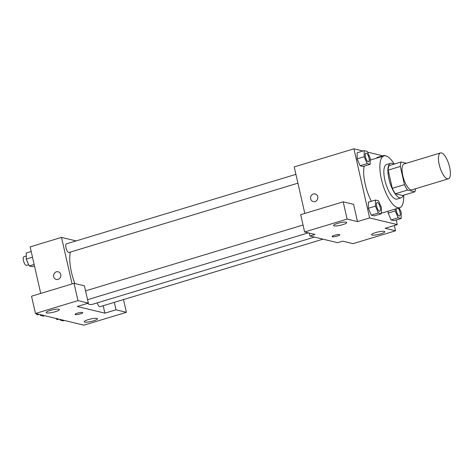 <?xml version="1.0" encoding="UTF-8"?>
<svg xmlns="http://www.w3.org/2000/svg" width="474" height="474" viewBox="0 0 474 474"><rect width="100%" height="100%" fill="white"/><g stroke="black" fill="none" stroke-linecap="round" stroke-linejoin="round"><path stroke-width="0.71" d="M449.607 167.126A13.527 4.699 -106.9 0 1 448.339 178.822A13.527 4.699 -106.9 0 1 439.925 167.239A13.527 4.699 -106.9 0 1 440.5 152.93A13.527 4.699 -106.9 0 1 449.607 167.126M448.339 178.822L411.918 189.855A13.527 4.699 -106.9 0 1 403.498 178.271A13.527 4.699 -106.9 0 1 404.073 163.963L440.5 152.93M406.402 163.257L401.164 161.989A17.461 6.061 -106.9 0 0 400.305 166.457L404.441 184.641A17.461 6.061 -106.9 0 0 407.545 190.068L414.821 191.828A17.461 6.061 -106.9 0 0 415.585 188.747M407.545 190.068L395.399 193.748L402.681 195.501L414.821 191.828M395.399 193.748A17.461 6.061 -106.9 0 1 392.294 188.32L404.441 184.641M401.164 161.989L389.024 165.669A17.461 6.061 -106.9 0 0 388.165 170.136L392.294 188.32M393.734 164.241A18.036 6.263 73.1 0 0 390.623 163.323A18.036 6.263 73.1 0 0 389.361 180.659A18.036 6.263 73.1 0 0 399.778 197.865A18.036 6.263 73.1 0 0 401.081 197.848A18.036 6.263 73.1 0 0 403.161 195.359M401.081 197.848L397.034 199.074A18.036 6.263 -106.9 0 1 395.731 199.092A18.036 6.263 -106.9 0 1 385.315 181.886A18.036 6.263 -106.9 0 1 386.577 164.549L390.623 163.323M388.165 170.136L400.305 166.457M403.706 195.193A27.054 9.397 -106.9 0 1 399.647 207.707A27.054 9.397 -106.9 0 1 382.814 184.534A27.054 9.397 -106.9 0 1 383.964 155.916A27.054 9.397 -106.9 0 1 394.279 164.075M399.647 207.707L383.46 212.607A27.054 9.397 -106.9 0 1 381.392 212.601M371.361 201.284A27.054 9.397 -106.9 0 1 364.216 166.113M362.989 151.005L353.93 148.818L369.631 217.927L397.301 224.611L396.252 219.995M381.736 156.1L381.6 155.502L367.546 152.107M395.215 209.046L395.209 210.942L388.123 213.087L388.135 211.191L388.123 213.087L391.097 219.93L394.09 220.653L401.176 218.508L401.2 212.388L399.221 207.837M375.449 200.046L368.369 202.191L368.339 208.311L371.308 215.149L374.306 215.871L381.386 213.727L381.416 207.612L378.448 200.769L375.449 200.046L375.426 206.166L378.394 213.004L381.386 213.727M364.222 150.631L357.141 152.776L357.112 158.897L360.086 165.734L363.078 166.457L370.164 164.312L370.188 158.198L367.22 151.354L364.222 150.631L364.198 156.752L367.166 163.589L370.164 164.312M376.925 157.558L376.925 158.049L376.925 157.558L384.005 155.413L384.005 155.905M315.151 193.943A3.946 3.626 -76.4 0 0 313.367 193.996A3.946 3.626 103.6 0 1 315.151 193.943A3.946 3.626 103.6 0 1 317.752 198.63A3.946 3.626 103.6 0 1 313.296 201.61A3.946 3.626 103.6 0 1 310.583 197.889A3.946 3.626 103.6 0 1 313.367 193.996A3.946 3.626 -76.4 0 0 310.583 197.889A3.946 3.626 -76.4 0 0 313.302 201.61M343.188 201.823L347.11 219.101L304.616 231.97L300.688 214.692L343.188 201.823L353.563 204.33L357.491 221.607L369.631 217.927M304.806 213.448L294.23 166.901L353.93 148.818M309.273 233.095L309.931 236.011L314.991 234.476L304.616 231.97M342.755 224.658A6.766 1.268 167.2 0 0 346.755 222.531A6.766 1.268 167.2 0 0 339.876 222.798A6.766 1.268 167.2 0 0 333.566 225.529A6.766 1.268 167.2 0 0 342.755 224.658M357.491 221.607L347.11 219.101M309.931 236.011L337.606 242.694L342.666 241.159L353.041 243.666L395.535 230.797L394.338 225.511M395.535 230.797L385.161 228.29L397.301 224.611M380.8 233.848A6.766 1.268 167.2 0 0 384.805 231.721A6.766 1.268 167.2 0 0 377.926 231.982A6.766 1.268 167.2 0 0 371.61 234.719A6.766 1.268 167.2 0 0 380.8 233.848M332.061 236.544A3.946 0.741 167.2 0 0 332.369 236.745A3.946 0.741 -12.8 0 1 332.061 236.55A3.946 0.741 -12.8 0 1 335.746 234.95A3.946 0.741 -12.8 0 1 339.757 234.802A3.946 0.741 -12.8 0 1 336.765 236.224A3.946 0.741 -12.8 0 1 332.369 236.745A3.946 0.741 167.2 0 0 336.759 236.224A3.946 0.741 167.2 0 0 339.757 234.796M314.434 237.095L92.039 304.456A30.484 10.582 -106.9 0 1 87.459 303.39M74.821 283.523A30.484 10.582 -106.9 0 1 70.353 252.091M322.984 239.163L100.014 306.69A4.509 1.564 -106.9 0 1 97.223 302.88M297.927 183.165L69.003 252.5A4.509 1.564 -106.9 0 1 66.194 248.637A4.509 1.564 -106.9 0 1 66.39 243.867L295.924 174.349M104.884 313.178L77.215 306.494L88.348 303.123L77.967 300.617L35.473 313.486L83.898 325.182L126.392 312.313L116.017 309.806L104.884 313.178L103.196 305.73M76.136 240.916L61.513 237.385L72.089 283.932M75.064 314.386A3.946 0.741 167.2 0 0 80.42 313.877A3.946 0.741 -12.8 0 1 75.064 314.386A3.946 0.741 -12.8 0 1 78.743 312.793A3.946 0.741 -12.8 0 1 82.754 312.639A3.946 0.741 -12.8 0 1 80.42 313.877A3.946 0.741 167.2 0 0 82.754 312.639M55.399 311.691A6.766 1.268 -12.8 0 1 46.209 312.562A6.766 1.268 -12.8 0 1 52.519 309.83A6.766 1.268 -12.8 0 1 59.398 309.563A6.766 1.268 -12.8 0 1 55.399 311.691M93.443 320.88A6.766 1.268 -12.8 0 1 84.254 321.751A6.766 1.268 -12.8 0 1 90.57 319.014A6.766 1.268 -12.8 0 1 97.448 318.753A6.766 1.268 -12.8 0 1 93.443 320.88M123.501 299.58L126.392 312.313M114.323 302.359L116.017 309.806M88.348 303.123L84.419 285.846L74.045 283.339L31.545 296.209L35.473 313.486M74.045 283.339L77.967 300.617M61.513 237.385L30.146 246.883L40.723 293.43M58.148 271.78A3.946 3.626 -76.4 0 0 56.365 271.839A3.946 3.626 103.6 0 1 58.148 271.78A3.946 3.626 103.6 0 1 60.749 276.466A3.946 3.626 103.6 0 1 56.299 279.453A3.946 3.626 103.6 0 1 53.58 275.732A3.946 3.626 103.6 0 1 56.365 271.833A3.946 3.626 -76.4 0 0 53.58 275.732A3.946 3.626 -76.4 0 0 56.299 279.453M31.195 251.498L26.277 252.986L26.248 259.106L29.222 265.944L32.214 266.666L34.489 265.979M26.248 259.106L32.493 257.216M29.222 265.944L34.14 264.456M28.683 264.711L26.508 265.369A4.509 1.564 -106.9 0 1 23.7 261.506A4.509 1.564 -106.9 0 1 23.89 256.736L26.266 256.019M59.908 319.387L60.234 320.14L63.226 320.862L64.458 320.489M60.234 320.14L61.466 319.766M58.895 319.144L57.52 319.565A4.509 1.564 -106.9 0 1 55.944 318.433M40.118 314.612L40.444 315.358L43.442 316.081L44.675 315.708M40.444 315.358L41.682 314.985M39.111 314.369L37.73 314.783A4.509 1.564 -106.9 0 1 36.16 313.652M387.086 156.325L384.005 155.413M368.535 161.782L368.499 161.788A4.509 1.564 -106.9 0 1 368.499 161.788A4.509 1.564 -106.9 0 1 365.697 157.925A4.509 1.564 -106.9 0 1 365.887 153.155A4.509 1.564 -106.9 0 1 365.904 153.155L365.916 153.149A4.509 1.564 -106.9 0 1 368.956 157.883A4.509 1.564 -106.9 0 1 368.535 161.782A4.509 1.564 -106.9 0 1 365.727 157.919A4.509 1.564 -106.9 0 1 365.916 153.149M357.141 152.776L357.112 158.897L364.198 156.752M357.112 158.897L360.086 165.734L367.166 163.589M360.086 165.734L363.078 166.457M395.209 210.942L398.178 217.785L401.176 218.508M399.529 215.978A4.509 1.564 -106.9 0 1 399.511 215.984A4.509 1.564 -106.9 0 1 397.265 213.626A4.509 1.564 -106.9 0 1 396.234 208.744M388.123 213.087L391.097 219.93L398.178 217.785M391.097 219.93L394.09 220.653M398.255 208.127A4.509 1.564 -106.9 0 1 399.967 212.074A4.509 1.564 -106.9 0 1 399.546 215.972A4.509 1.564 -106.9 0 1 397.301 213.614A4.509 1.564 -106.9 0 1 396.264 208.732M379.757 211.197L379.727 211.203A4.509 1.564 -106.9 0 1 379.727 211.203A4.509 1.564 -106.9 0 1 376.919 207.339A4.509 1.564 -106.9 0 1 377.114 202.57A4.509 1.564 -106.9 0 1 377.126 202.57L377.144 202.564A4.509 1.564 -106.9 0 1 380.184 207.298A4.509 1.564 -106.9 0 1 379.757 211.197A4.509 1.564 -106.9 0 1 376.954 207.334A4.509 1.564 -106.9 0 1 377.144 202.564M368.369 202.191L368.339 208.311L375.426 206.166M368.339 208.311L371.308 215.149L378.394 213.004M371.308 215.149L374.306 215.871M370.182 160.094L383.964 155.916M87.566 299.692L308.254 232.853M85.563 290.876L303.034 225.008"/></g></svg>
